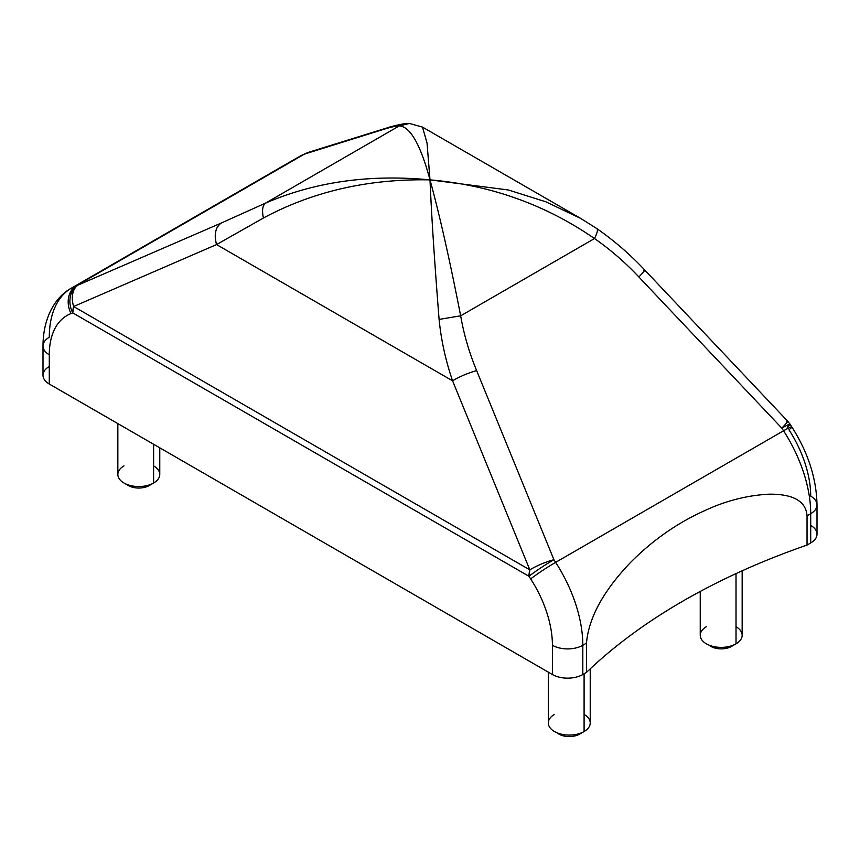 <?xml version="1.0" encoding="UTF-8"?>
<svg xmlns="http://www.w3.org/2000/svg" width="860" height="860" viewBox="0 0 860 860"><rect width="100%" height="100%" fill="white"/><g stroke="black" fill="none" stroke-linecap="round" stroke-linejoin="round"><path stroke-width="1.29" d="M159.767 447.813L159.767 474.451A20.962 12.104 180 0 1 153.618 483.008L153.618 444.265L153.618 483.008A20.962 12.104 180 0 1 130.774 485.631A20.962 12.104 180 0 1 117.841 474.451L117.841 423.604M126.592 484.287A14.695 8.482 0 0 0 149.189 485.567L153.618 483.008A20.962 12.104 0 0 0 153.618 465.894M149.189 485.567L149.189 485.567A14.695 8.482 180 0 1 128.409 485.567L123.98 483.008A20.962 12.104 0 0 0 153.618 483.008L149.189 485.567L153.618 483.008M123.98 465.894A20.962 12.104 0 0 0 123.98 483.008M590.229 668.843L590.229 722.98A20.962 12.104 180 0 1 584.091 731.538L584.091 673.778L584.091 731.538A20.962 12.104 180 0 1 561.247 734.161A20.962 12.104 180 0 1 548.304 722.98L548.304 672.144M554.453 714.423A20.962 12.104 0 0 0 554.453 731.538A20.962 12.104 0 0 0 584.091 731.538L579.662 734.096A14.695 8.482 180 0 1 557.054 732.817A14.695 8.482 0 0 0 579.662 734.096A14.695 8.482 0 0 0 581.478 732.817A14.695 8.482 180 0 1 579.662 734.096L584.091 731.538A20.962 12.104 0 0 0 584.091 714.423M742.159 570.803L742.159 635.271A20.962 12.104 180 0 1 736.02 643.828L736.02 573.609L736.02 643.828A20.962 12.104 180 0 1 713.176 646.451A20.962 12.104 180 0 1 700.233 635.271L700.233 591.433M706.383 626.714A20.962 12.104 0 0 0 706.383 643.828A20.962 12.104 0 0 0 736.02 643.828L731.591 646.387A14.695 8.482 180 0 1 708.995 645.107A14.695 8.482 0 0 0 731.591 646.387A14.695 8.482 0 0 0 733.408 645.107A14.695 8.482 180 0 1 731.591 646.387L736.02 643.828A20.962 12.104 0 0 0 736.02 626.714M460.659 315.813L594.507 238.542C610.439 249.626 625.231 262.44 638.872 276.985L781.815 428.129L783.535 430.785L555.635 562.354L553.915 559.699L476.655 370.638C469.173 352.535 463.841 334.26 460.659 315.813C463.841 334.26 469.173 352.535 476.655 370.638C467.84 373.089 459.82 376.487 452.586 380.829C445.652 360.609 441.148 340.141 439.094 319.415L460.659 315.813C449.694 259.763 439.481 214.441 430 179.869C490.426 185.029 545.261 204.583 594.507 238.542C597.507 232.436 598.195 229.093 596.561 228.502C598.195 229.093 597.507 232.436 594.507 238.542L460.659 315.813L439.094 319.415C434.515 261.515 431.483 215 430 179.869C439.481 214.441 449.694 259.763 460.659 315.813M787.244 427.162A21.489 1.537 147.1 0 0 790.093 424.26A21.489 1.537 147.1 0 0 781.815 428.129L638.872 276.985C625.231 262.44 610.439 249.626 594.507 238.542C545.261 204.583 490.426 185.029 430 179.869C431.483 215 434.515 261.515 439.094 319.415C441.148 340.141 445.652 360.609 452.586 380.829L529.846 569.89L452.586 380.829A21.489 4.268 -22.2 0 1 476.655 370.638L553.915 559.699A21.489 4.268 157.8 0 0 529.846 569.89A21.489 4.268 -22.2 0 1 553.915 559.699A21.489 1.537 147.1 0 0 528.964 576.286L529.846 569.89L73.627 306.504L216.57 244.573L263.44 217.999C313.051 191.382 368.575 178.676 430 179.869L508.378 189.985L545.777 201.777L580.747 218.462L596.915 228.642C614.244 240.714 630.176 254.506 644.731 270.029L787.663 421.174A21.489 1.258 -43.4 0 0 786.373 421.787M781.815 428.129A21.489 1.258 -43.4 0 0 787.663 421.174A21.489 1.258 136.6 0 1 781.815 428.129A21.489 1.537 -32.9 0 1 790.093 424.26L791.813 426.915A21.489 1.537 147.1 0 0 783.535 430.785L781.815 428.129M643.43 270.642C646.086 268.954 644.57 271.061 638.872 276.985A21.489 1.258 -43.4 0 0 644.731 270.029M817 504.927L817 534.167A21.489 12.405 180 0 1 810.711 542.939L810.711 513.699A21.489 12.405 0 0 0 817 504.927A21.489 12.405 0 0 0 810.711 496.156A85.946 49.622 -120 0 0 788.964 429.817A21.489 1.537 147.1 0 0 791.813 426.915C808.099 452.467 816.495 478.472 817 504.927A21.489 12.405 180 0 1 810.711 513.699L810.711 513.699A107.435 62.028 -120 0 0 783.535 430.785A21.489 1.537 -32.9 0 1 791.813 426.915M530.684 578.941L528.964 576.286A21.489 1.537 -32.9 0 1 553.915 559.699L555.635 562.354A21.489 1.537 147.1 0 0 530.684 578.941A85.946 49.622 60 0 1 552.421 645.279L552.421 674.519L49.289 384.033L49.289 354.793A85.946 49.622 60 0 1 71.036 313.556A21.489 17.48 -111.3 0 1 76.465 285.713L304.365 154.133L383.345 129.452C390.827 127.108 396.159 125.915 399.341 125.861L265.493 203.143C262.493 205.594 261.805 210.539 263.44 217.999L216.57 244.573C213.914 234.522 215.43 227.362 221.127 223.105L265.493 203.143C314.738 181.836 369.574 174.085 430 179.869C368.575 178.676 313.051 191.382 263.44 217.999C261.805 210.539 262.493 205.594 265.493 203.143L221.127 223.105A21.489 14.276 66.6 0 0 216.57 244.573L452.586 380.829L216.57 244.573L73.627 306.504A21.489 14.276 -113.4 0 1 78.185 285.036L221.127 223.105L78.185 285.036A21.489 14.276 66.6 0 0 73.627 306.504L529.846 569.89A21.489 12.405 120 0 0 528.964 576.286L72.756 312.889A21.489 12.405 -60 0 1 73.627 306.504L72.756 312.889A21.489 17.48 -111.3 0 1 78.185 285.036L76.465 285.713L78.185 285.036A21.489 17.48 68.7 0 0 72.756 312.889L71.036 313.556L72.756 312.889L528.964 576.286L530.684 578.941A21.489 1.537 -32.9 0 1 555.635 562.354A107.435 62.028 60 0 1 582.811 645.279A21.489 12.405 180 0 1 552.421 645.279A85.946 49.622 -120 0 0 530.684 578.941M309.471 152.026A21.489 19.802 72.7 0 0 309.46 152.026A21.489 19.802 72.7 0 0 306.085 153.467A21.489 17.48 -111.3 0 1 308.031 152.532A21.489 17.48 -111.3 0 1 308.557 152.338M399.341 125.861L409.532 123.464L422.496 127.097L580.736 218.451L545.767 201.767L508.367 189.985L430 179.869L427.033 143.029L422.496 127.097L427.033 143.029L430 179.869C420.519 144.663 410.306 126.667 399.341 125.861C410.306 126.667 420.519 144.663 430 179.869C369.574 174.085 314.738 181.836 265.493 203.143L399.341 125.861C396.159 125.915 390.827 127.108 383.345 129.452L386.721 128.011A21.489 19.802 72.7 0 0 383.345 129.452L306.085 153.467A21.489 19.802 -107.3 0 1 309.46 152.026L308.031 152.532A21.489 17.48 68.7 0 0 306.085 153.467L304.365 154.133A21.489 17.48 -111.3 0 1 306.31 153.198A21.489 17.48 -111.3 0 1 307.181 152.886A21.489 17.48 68.7 0 0 306.31 153.198A21.489 17.48 68.7 0 0 304.365 154.133A107.435 62.028 -120 0 0 299.441 156.499A107.435 62.028 60 0 1 304.365 154.133L76.465 285.713A21.489 17.48 68.7 0 0 71.036 313.556A85.946 49.622 -120 0 0 49.289 354.793A21.489 12.405 180 0 1 43 346.021A21.489 12.405 0 0 0 49.289 354.793L49.289 384.033A21.489 12.405 180 0 1 43 375.261L43 346.021A21.489 12.405 0 0 1 49.289 337.249A107.435 62.028 -120 0 1 71.541 288.068A107.435 62.028 60 0 1 76.465 285.713A107.435 62.028 -120 0 0 71.541 288.068C55.567 296.603 43.075 317.243 43 346.021M309.46 152.026L386.721 128.011C390.558 126.57 405.888 122.765 409.177 123.453L406.758 123.582M49.289 366.489A21.489 12.405 0 0 0 49.289 384.033L552.421 674.519A21.489 12.405 0 0 0 582.811 674.519A21.489 12.405 180 0 1 552.421 674.519L552.421 645.279A21.489 12.405 0 0 0 582.811 645.279L582.811 674.519L586.488 672.391A644.591 372.154 180 0 1 683.216 600.914A644.591 372.154 180 0 1 807.035 545.068L810.711 542.939A21.489 12.405 0 0 0 810.711 525.395M582.811 645.279A107.435 62.028 -120 0 0 555.635 562.354L783.535 430.785A107.435 62.028 60 0 1 810.711 513.699L807.035 515.828C805.745 497.058 785.148 494.091 769.399 494.167C747.437 495.263 725.926 500.735 704.856 510.582C677.594 522.762 652.815 540.058 630.541 562.451C611.793 582.07 589.175 611.191 586.488 643.151L582.811 645.279L586.488 643.151L586.488 672.391L582.811 674.519L582.811 645.279M807.035 515.828L810.711 513.699L810.711 542.939L807.035 545.068L807.035 515.828L807.035 545.068A644.591 372.154 0 0 0 683.216 600.914A644.591 372.154 0 0 0 586.488 672.391L586.488 643.151C589.175 611.191 611.793 582.07 630.541 562.451C652.815 540.058 677.594 522.762 704.856 510.582C725.926 500.735 747.437 495.263 769.399 494.167C785.148 494.091 805.745 497.058 807.035 515.828M787.663 421.174L790.093 424.26M308.031 152.532L299.441 156.499L71.541 288.068"/></g></svg>
